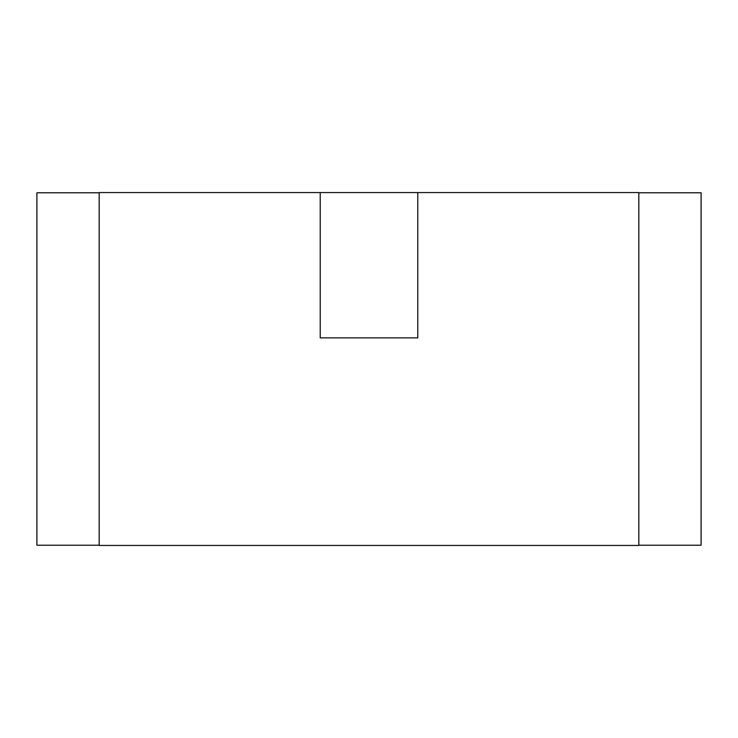 <?xml version="1.0" encoding="UTF-8"?>
<svg xmlns="http://www.w3.org/2000/svg" width="738" height="738" viewBox="0 0 738 738"><rect width="100%" height="100%" fill="white"/><g stroke="black" fill="none" stroke-linecap="round" stroke-linejoin="round"><path stroke-width="1.11" d="M320.218 192.572L638.831 192.572L417.782 192.572L417.782 337.866L320.218 337.866L320.218 192.572L99.169 192.572L320.218 192.572L320.218 337.866L417.782 337.866L417.782 192.572L320.218 192.572M638.831 545.428L99.169 545.428L638.831 545.428L638.831 192.572L638.831 545.428M99.169 192.572L99.169 545.428L99.169 192.572M36.9 192.784L36.9 545.216L99.169 545.216L36.9 545.216L36.9 192.784L99.169 192.784L36.9 192.784M701.1 545.216L638.831 545.216L701.1 545.216L701.1 192.784L638.831 192.784L701.1 192.784L701.1 545.216M417.782 337.866L320.218 337.866"/></g></svg>
